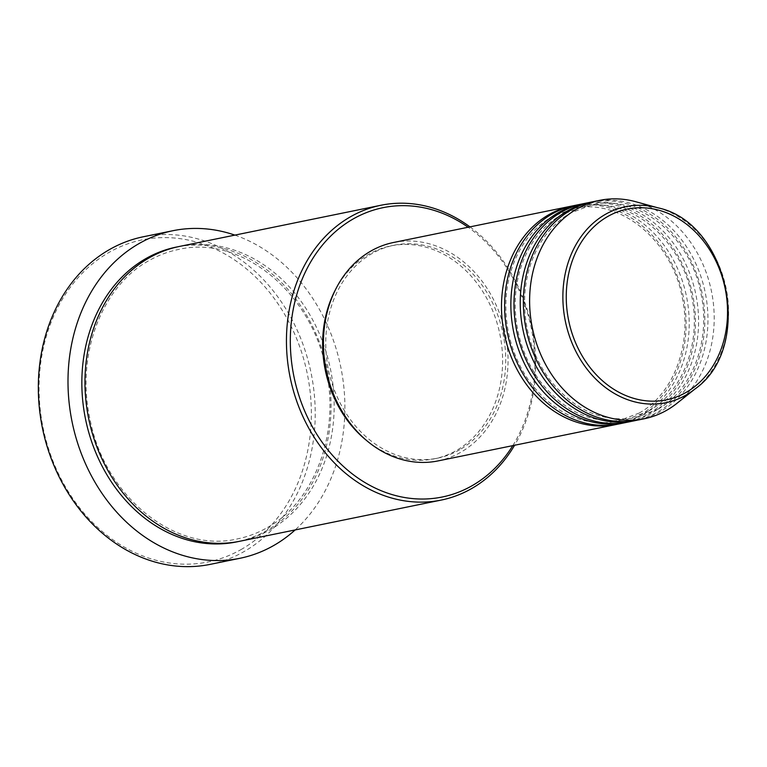 <?xml version="1.0" encoding="UTF-8"?>
<svg xmlns="http://www.w3.org/2000/svg" width="767" height="767" viewBox="0 0 767 767"><rect width="100%" height="100%" fill="white"/><g stroke="black" fill="none" stroke-linecap="round" stroke-linejoin="round"><path stroke-width="0.58" stroke-dasharray="3.83 2.88" d="M573.035 205.815A111.455 91.407 -101.6 0 1 679.878 283.55A111.455 91.407 -101.6 0 1 638.959 415.81A111.455 91.407 -101.6 0 1 617.675 424.17M574.598 205.479A111.455 91.407 -101.6 0 1 682.707 281.988A111.455 91.407 -101.6 0 1 642.084 415.168A111.455 91.407 -101.6 0 1 619.237 423.873M582.402 203.897A111.455 91.407 -101.6 0 1 689.245 281.642A111.455 91.407 -101.6 0 1 648.326 413.892A111.455 91.407 -101.6 0 1 627.042 422.253M583.965 203.562A111.455 91.407 -101.6 0 1 692.074 280.08A111.455 91.407 -101.6 0 1 651.451 413.25A111.455 91.407 -101.6 0 1 628.614 421.955M591.779 201.98A111.455 91.407 -101.6 0 1 698.612 279.725A111.455 91.407 -101.6 0 1 657.702 411.975A111.455 91.407 -101.6 0 1 636.418 420.335M593.332 201.644A111.455 91.407 -101.6 0 1 701.45 278.162A111.455 91.407 -101.6 0 1 660.818 411.333A111.455 91.407 -101.6 0 1 637.981 420.038M241.826 549.114A164.397 134.829 -101.6 0 1 56.48 469.433A164.397 134.829 -101.6 0 1 108.598 252.659A164.397 134.829 -101.6 0 1 293.934 332.341A164.397 134.829 -101.6 0 1 241.826 549.114M210.254 564.359A167.177 137.111 78.4 0 0 244.52 551.31A167.177 137.111 78.4 0 0 305.448 351.545A167.177 137.111 78.4 0 0 143.285 236.773M179.43 246.447A150.466 123.401 -101.6 0 1 325.381 349.742A150.466 123.401 -101.6 0 1 270.54 529.527A150.466 123.401 -101.6 0 1 239.707 541.272M393.413 242.516A111.455 91.407 -101.6 0 1 501.522 319.034A111.455 91.407 -101.6 0 1 460.9 452.204A111.455 91.407 -101.6 0 1 438.062 460.909M459.769 449.692A108.665 89.125 -101.6 0 1 437.506 458.177A108.665 89.125 -101.6 0 1 332.092 383.577A108.665 89.125 -101.6 0 1 371.707 253.733A108.665 89.125 -101.6 0 1 393.97 245.248A108.665 89.125 -101.6 0 1 499.384 319.849A108.665 89.125 -101.6 0 1 459.769 449.692M335.419 289.811A108.665 89.125 -101.6 0 1 368.582 254.376A108.665 89.125 -101.6 0 1 390.854 245.891A108.665 89.125 -101.6 0 1 496.259 320.491A108.665 89.125 -101.6 0 1 456.653 450.334A108.665 89.125 -101.6 0 1 434.381 458.819A108.665 89.125 -101.6 0 1 366.166 440.172M635.69 201.711A111.455 91.407 -101.6 0 1 711.46 291.259A111.455 91.407 -101.6 0 1 676.916 403.356M234.865 235.114A167.177 137.111 -101.6 0 1 340.778 367.038A167.177 137.111 -101.6 0 1 295.142 529.939M469.95 226.869A150.466 123.401 -101.6 0 1 514.599 445.263M512.787 445.627A147.676 121.119 78.4 0 0 468.138 227.243M177.877 246.782A150.466 123.401 -101.6 0 1 322.552 351.305A150.466 123.401 -101.6 0 1 267.415 530.17A150.466 123.401 -101.6 0 1 238.144 541.579M658.115 207.867A100.065 82.069 -101.6 0 1 726.138 288.258A100.065 82.069 -101.6 0 1 695.123 388.888M639.122 413.077C673.397 394.2 692.227 344.584 682.333 297.999C672.141 240.292 619.583 197.502 573.591 208.528L551.588 216.917C531.914 228.624 518.262 247.032 510.621 272.141C504.954 291.987 504.331 312.553 508.751 333.837C512.711 352.082 519.968 368.438 530.534 382.896C555.011 414.046 583.879 426.893 617.119 421.457L639.122 413.077M648.498 411.16C682.764 392.282 701.594 342.667 691.7 296.081C681.508 238.374 628.95 195.585 582.958 206.611L560.955 215C541.281 226.706 527.629 245.114 519.997 270.224C514.331 290.07 513.708 310.635 518.128 331.919C522.087 350.164 529.345 366.521 539.901 380.978C564.387 412.128 593.246 424.985 626.495 419.539L648.498 411.16M657.865 409.242C692.141 390.374 710.971 340.749 701.076 294.164C690.885 236.457 638.326 193.667 592.335 204.693L570.332 213.082C550.658 224.789 537.005 243.197 529.364 268.306C523.698 288.152 523.075 308.717 527.495 330.002C531.454 348.256 538.712 364.603 549.277 379.061C573.754 410.211 602.622 423.068 635.862 417.622L657.865 409.242M267.587 527.437C314.269 501.704 339.81 434.285 326.387 371.046C312.553 292.716 241.154 234.491 178.433 249.496C167.906 251.653 157.906 255.469 148.434 260.924C101.081 286.983 75.597 355.917 90.142 419.817C104.945 497.026 175.595 553.64 237.588 538.865C248.115 536.708 258.115 532.892 267.587 527.437M437.506 458.177L434.381 458.819M393.97 245.248L390.854 245.891"/><path stroke-width="1.15" d="M617.675 424.17A111.455 91.407 -101.6 0 1 616.112 424.506A111.455 91.407 -101.6 0 1 508.003 347.997A111.455 91.407 -101.6 0 1 548.626 214.818A111.455 91.407 -101.6 0 1 571.473 206.122A111.455 91.407 -101.6 0 1 573.035 205.815M627.042 422.253A111.455 91.407 -101.6 0 1 625.488 422.588L619.237 423.873A111.455 91.407 -101.6 0 1 511.129 347.355A111.455 91.407 -101.6 0 1 551.751 214.185A111.455 91.407 -101.6 0 1 574.598 205.479L580.84 204.204A111.455 91.407 -101.6 0 1 582.402 203.897M625.488 422.588A111.455 91.407 -101.6 0 1 517.38 346.08A111.455 91.407 -101.6 0 1 558.002 212.9A111.455 91.407 -101.6 0 1 580.84 204.204M636.418 420.335A111.455 91.407 -101.6 0 1 634.855 420.671L628.614 421.955A111.455 91.407 -101.6 0 1 520.496 345.438A111.455 91.407 -101.6 0 1 561.128 212.267A111.455 91.407 -101.6 0 1 583.965 203.562L590.216 202.287A111.455 91.407 -101.6 0 1 591.779 201.98M634.855 420.671A111.455 91.407 -101.6 0 1 526.747 344.162A111.455 91.407 -101.6 0 1 567.369 210.992A111.455 91.407 -101.6 0 1 590.216 202.287M695.123 388.888L676.916 403.356A111.455 91.407 -101.6 0 1 667.069 410.057A111.455 91.407 -101.6 0 1 644.232 418.763L637.981 420.038A111.455 91.407 -101.6 0 1 529.872 343.52A111.455 91.407 -101.6 0 1 570.495 210.35A111.455 91.407 -101.6 0 1 593.332 201.644L599.583 200.369A111.455 91.407 -101.6 0 1 635.69 201.711L658.115 207.867C729.034 222.881 754.46 347.25 695.123 388.888A100.065 82.069 -101.6 0 1 686.283 394.919A100.065 82.069 -101.6 0 1 573.476 346.416A100.065 82.069 -101.6 0 1 605.192 214.472A100.065 82.069 -101.6 0 1 658.115 207.867M468.138 227.243A147.676 121.119 78.4 0 0 352.772 219.199A147.676 121.119 78.4 0 0 305.966 413.931A147.676 121.119 78.4 0 0 472.453 485.501A147.676 121.119 78.4 0 0 512.787 445.627M514.599 445.263A150.466 123.401 -101.6 0 1 472.021 488.339A150.466 123.401 -101.6 0 1 441.188 500.084A150.466 123.401 -101.6 0 1 295.237 396.788A150.466 123.401 -101.6 0 1 350.078 217.003A150.466 123.401 -101.6 0 1 380.921 205.259A150.466 123.401 -101.6 0 1 469.95 226.869M172.959 230.704L143.285 236.773A167.177 137.111 78.4 0 0 109.029 249.831A167.177 137.111 78.4 0 0 48.091 449.587A167.177 137.111 78.4 0 0 210.254 564.359L239.927 558.29A167.177 137.111 -101.6 0 1 77.764 443.518A167.177 137.111 -101.6 0 1 138.702 243.762A167.177 137.111 -101.6 0 1 172.959 230.704A167.177 137.111 -101.6 0 1 234.865 235.114M441.188 500.084L239.707 541.272A150.466 123.401 -101.6 0 1 93.756 437.986A150.466 123.401 -101.6 0 1 148.597 258.191A150.466 123.401 -101.6 0 1 179.43 246.447L380.921 205.259M616.112 424.506L438.062 460.909A111.455 91.407 -101.6 0 1 329.954 384.392A111.455 91.407 -101.6 0 1 370.576 251.221A111.455 91.407 -101.6 0 1 393.413 242.516L571.473 206.122M366.166 440.172A108.665 89.125 -101.6 0 1 335.419 289.811M295.142 529.939A167.177 137.111 -101.6 0 1 274.193 545.241A167.177 137.111 -101.6 0 1 239.927 558.29M644.232 418.763A111.455 91.407 -101.6 0 1 536.123 342.245A111.455 91.407 -101.6 0 1 576.746 209.075A111.455 91.407 -101.6 0 1 599.583 200.369M607.445 216.658A97.371 79.854 78.4 0 0 576.573 345.054A97.371 79.854 78.4 0 0 686.35 392.253A97.371 79.854 78.4 0 0 717.222 263.858A97.371 79.854 78.4 0 0 607.445 216.658M238.144 541.579A150.466 123.401 -101.6 0 1 90.937 439.539A150.466 123.401 -101.6 0 1 145.471 258.834A150.466 123.401 -101.6 0 1 177.877 246.782"/></g></svg>
